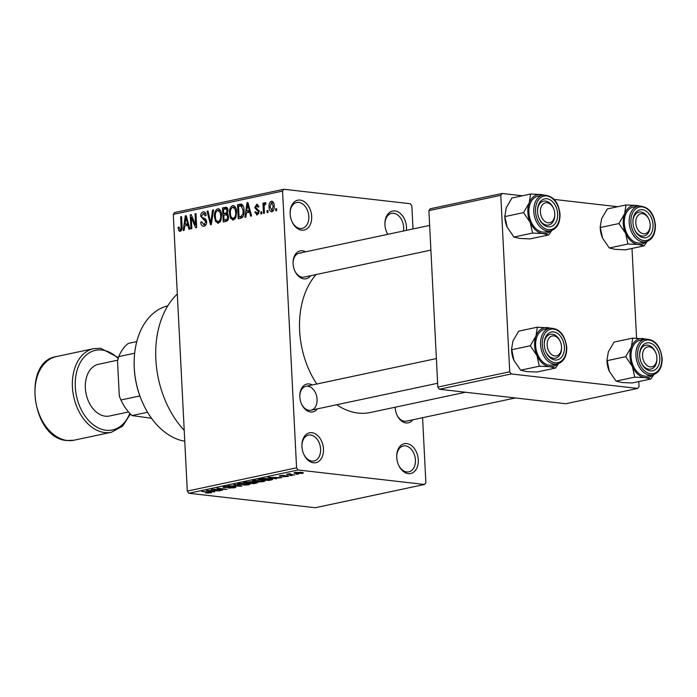 <?xml version="1.0" encoding="UTF-8"?>
<svg xmlns="http://www.w3.org/2000/svg" width="697" height="697" viewBox="0 0 697 697"><rect width="100%" height="100%" fill="white"/><g stroke="black" fill="none" stroke-linecap="round" stroke-linejoin="round"><path stroke-width="1.05" d="M408.276 473.638A15.264 10.551 -102 0 1 398.553 465.021A15.264 10.551 -102 0 1 396.715 456.387A15.264 10.551 -102 0 1 406.752 443.562A15.264 10.551 -102 0 1 418.287 459.837A15.264 10.551 -102 0 1 408.276 473.638M398.423 464.742A13.226 9.148 78 0 0 406.734 471.939A13.226 9.148 78 0 0 408.834 471.843A13.226 9.148 78 0 0 415.281 458.487A13.226 9.148 78 0 0 405.419 445.871A13.226 9.148 78 0 0 403.319 445.967A13.226 9.148 78 0 0 396.715 456.701M387.741 234.34A15.264 10.551 -102 0 1 386.765 232.415A15.264 10.551 -102 0 1 384.927 223.781A15.264 10.551 -102 0 1 394.972 210.956A15.264 10.551 -102 0 1 406.421 230.358M403.441 230.995A13.226 9.148 78 0 0 393.631 213.265A13.226 9.148 78 0 0 391.54 213.36A13.226 9.148 78 0 0 384.936 224.094M386.643 232.136A13.226 9.148 78 0 0 387.846 234.314M301.679 230.176A15.264 10.551 -102 0 1 291.956 221.559A15.264 10.551 -102 0 1 290.109 212.916A15.264 10.551 -102 0 1 300.154 200.091A15.264 10.551 -102 0 1 311.69 216.366A15.264 10.551 -102 0 1 301.679 230.176M291.825 221.271A13.226 9.148 78 0 0 300.137 228.477A13.226 9.148 78 0 0 302.228 228.381A13.226 9.148 78 0 0 308.675 215.016A13.226 9.148 78 0 0 298.813 202.409A13.226 9.148 78 0 0 296.722 202.505A13.226 9.148 78 0 0 290.118 213.23M313.458 462.782A15.264 10.551 -102 0 1 303.735 454.156A15.264 10.551 -102 0 1 301.897 445.522A15.264 10.551 -102 0 1 311.934 432.698A15.264 10.551 -102 0 1 323.469 448.973A15.264 10.551 -102 0 1 313.458 462.782M303.613 453.878A13.226 9.148 78 0 0 311.916 461.083A13.226 9.148 78 0 0 314.016 460.987A13.226 9.148 78 0 0 320.463 447.622A13.226 9.148 78 0 0 310.601 435.015A13.226 9.148 78 0 0 308.501 435.102A13.226 9.148 78 0 0 301.897 445.836M310.653 275.716A14.245 9.854 -102 0 1 303.857 278.87A14.245 9.854 -102 0 1 294.779 270.819A14.245 9.854 -102 0 1 293.062 262.76A14.245 9.854 -102 0 1 302.437 250.789A14.245 9.854 -102 0 1 305.565 251.826M301.095 253.107A12.215 8.442 78 0 0 299.17 253.194A12.215 8.442 78 0 0 293.071 263.074M294.657 270.532A12.215 8.442 78 0 0 302.315 277.171A12.215 8.442 78 0 0 304.249 277.075L430.885 250.118M412.79 419.794A14.245 9.854 -102 0 1 405.994 422.94A14.245 9.854 -102 0 1 396.915 414.898A14.245 9.854 -102 0 1 395.208 407.205M396.793 414.61A12.215 8.442 78 0 0 404.452 421.241A12.215 8.442 78 0 0 406.386 421.154L515.362 397.952M317.396 408.86A14.245 9.854 -102 0 1 310.601 412.014A14.245 9.854 -102 0 1 301.522 403.972A14.245 9.854 -102 0 1 299.806 395.913A14.245 9.854 -102 0 1 309.18 383.942A14.245 9.854 -102 0 1 312.308 384.979M436.383 358.563L305.913 386.338A12.215 8.442 78 0 0 299.815 396.218M301.4 403.685A12.215 8.442 78 0 0 309.059 410.315A12.215 8.442 78 0 0 310.993 410.228A12.215 8.442 78 0 0 316.943 397.891A12.215 8.442 78 0 0 307.847 386.251M465.5 392.245L370.316 412.511A77.332 53.477 -102 0 1 358.075 413.068A77.332 53.477 -102 0 1 336.712 404.748M424.534 484.476L298.116 469.987L188.835 493.258L315.253 507.738L424.534 484.476L425.867 482.638L422.582 417.703M413.016 228.956L411.849 205.911L410.315 203.742L283.897 189.262L282.555 191.1L173.274 214.362L174.616 212.524L283.897 189.262M271.908 211.792C270.027 211.531 269.086 209.954 269.094 207.053C268.789 204.204 269.556 202.261 271.377 201.215C273.241 201.459 274.174 203.001 274.191 205.859C274.513 208.743 273.755 210.721 271.908 211.792L271.403 211.818M272.379 201.337L271.891 201.189M264.39 213.212L263.475 213.404L262.952 203.193L263.867 203.001L263.954 204.63L264.947 202.583L265.853 202.949L265.662 204.465L264.991 204.421L264.18 205.798L264.39 213.212M265.409 202.635L265.853 202.949M265.662 204.465L264.991 204.421M257.219 214.92L254.814 212.115L255.721 211.74L257.21 213.448L258.36 211.6L254.727 207.706L256.644 204.352L258.909 206.817L258.003 207.201L256.749 205.807L255.633 207.305L259.258 211.147L257.219 214.92L256.601 214.955M258.77 213.691L256.818 213.474L258.805 213.63M257.759 204.482L257.228 204.317M258.753 205.972L256.749 205.807M240.927 218.205L238.243 218.78L237.529 204.735L241.554 204.143C243.236 205.371 244.063 207.445 244.028 210.372C244.473 214.31 243.436 216.924 240.927 218.205M226.83 207.506L225.34 207.331C226.943 207.087 227.841 208.081 228.041 210.328L227.196 213.482L228.625 216.654C228.738 219.302 227.875 220.871 226.046 221.376L223.214 221.977L222.5 207.941L226.185 207.279M211.357 224.495L210.468 224.687L207.044 211.226L207.994 211.025L210.773 222.962L212.568 210.058L213.526 209.849L211.357 224.495M191.841 228.651L190.926 228.851L190.211 214.815L191.187 214.606L195.622 225.035L195.047 213.787L195.962 213.587L196.676 227.623L195.691 227.832L191.266 217.42L191.841 228.651M180.235 231.308L178.746 230.62L178.031 227.353L178.937 226.978L180.192 229.662L181.124 228.389L180.671 216.845L181.586 216.654L182.065 226.177C182.422 228.686 181.812 230.393 180.235 231.308L179.739 231.343M181.725 229.871L179.983 229.67L181.743 229.836M188.835 493.258L187.293 491.089L296.573 467.818L282.555 191.1M187.293 491.089L173.274 214.362M184.174 230.289L183.206 230.489L185.28 215.861L186.247 215.661L189.88 229.069L188.922 229.278L187.911 225.253L184.749 225.924L184.174 230.289M204.029 226.246C202.034 226.368 200.945 225 200.753 222.151L201.66 221.777L204.029 224.582L205.763 221.785L200.727 216.279C200.666 213.892 201.477 212.428 203.132 211.879C204.927 211.74 205.911 212.942 206.103 215.486L205.197 215.861L203.245 213.509L201.642 216.131L201.999 217.499L205.118 218.518L206.678 221.568C206.704 224.129 205.815 225.689 204.029 226.246L203.228 226.29M205.911 224.896L203.489 224.617L205.972 224.809M204.517 212.036L203.855 211.836M205.772 213.709L203.245 213.509M218.971 208.934L217.656 208.786C220.208 209.17 221.507 211.322 221.55 215.251L220.897 220.487L218.379 223.188L215.643 221.541L214.502 216.924C214.101 212.986 215.155 210.276 217.656 208.786L218.344 208.751M218.379 223.188L217.691 223.232M234.009 205.737L232.693 205.589C235.246 205.972 236.544 208.124 236.579 212.054L235.926 217.281L233.417 219.991L230.681 218.344L229.531 213.726C229.13 209.788 230.184 207.07 232.693 205.589L233.373 205.545M233.417 219.991L232.72 220.025M245.867 217.15L244.908 217.359L246.982 202.731L247.94 202.522L251.573 215.939L250.615 216.14L249.613 212.115L246.45 212.794L245.867 217.15M261.776 213.77L260.861 213.962L260.756 211.958L261.671 211.757L261.776 213.77M268.049 212.428L267.134 212.629L267.029 210.616L267.944 210.424L268.049 212.428M276.674 210.59L275.759 210.79L275.655 208.786L276.57 208.586L276.674 210.59M298.49 474.143L296.147 474.178L298.49 474.143M292.217 475.476L289.865 475.511L292.217 475.476M276.317 478.865L268.084 477.323L282.024 477.654L274.104 478.351L276.317 478.865M265.069 480.799L263.989 481.531L259.781 481.915L252.453 480.904L253.673 480.346L262.368 480.189L265.2 480.982M250.031 483.997L248.951 484.737L244.752 485.112L237.416 484.11L238.644 483.552L247.33 483.396L250.171 484.18M234.601 487.787L228.172 488.048L233.504 487.639L233.634 487.046L224.268 487.517C222.631 487.308 222.587 487.011 224.112 486.645L229.871 486.401L225.323 486.767L225.218 487.325L226.525 487.377L234.532 486.846L235.865 487.273L234.601 487.787L234.549 486.854M233.504 487.639L233.626 486.776M222.979 487.116L224.112 486.645M225.305 486.445L225.218 487.325M214.615 492.004L206.382 490.461L220.322 490.784L215.573 490.81L212.402 491.49L214.615 492.004M208.656 493.075L205.685 492.918L209.893 492.413L201.773 491.446L209.509 492.03C211.574 492.195 212.001 492.465 210.799 492.857L208.647 492.823M209.666 492.709L209.875 492.073M211.609 492.509L210.799 492.857L210.764 492.204M222.282 490.366L211.313 489.407L224.216 489.303L217.063 488.188L227.126 489.338L214.24 489.442L222.282 490.366M241.807 486.21L228.146 485.826L240.125 486.184L233.669 484.65L234.628 484.45L241.807 486.21M256.496 483.082L253.656 483.692L243.602 482.533L251.486 481.688L256.322 482.15L257.82 482.594L256.496 483.082L256.444 482.167M271.368 479.919L268.693 480.486L258.631 479.336L262.83 478.508L269.748 478.595L272.771 479.37L271.368 479.919L271.316 478.822M287.748 475.737L287.783 476.469L283.2 476.67L286.903 475.938L280.194 476.286L279.236 475.981L280.168 475.607L284.385 475.398L280.961 476.077L287.634 475.729C289.046 475.903 289.098 476.147 287.783 476.469C289.098 476.147 289.046 475.903 287.634 475.729M286.807 476.33L286.885 475.659M281.231 475.432L280.961 476.077M294.831 474.927L286.606 474.282L289.743 473.699L290.527 473.873L289.717 474.282L294.831 474.927M289.717 473.699L289.717 474.282M302.437 472.531L302.481 473.341L296.147 473.446C293.925 473.246 293.515 472.914 294.909 472.47L301.165 472.348C303.439 472.557 303.875 472.88 302.481 473.341L303.395 472.923M293.995 472.88L294.909 472.47M439.363 389.248L565.79 403.737L637.685 388.429L511.258 373.94L439.363 389.248L437.829 387.079L509.725 371.771L500.786 195.317L428.89 210.616L430.223 208.778L502.119 193.47L500.786 195.317M437.829 387.079L428.89 210.616M617.734 206.721L554.124 199.429M522.349 195.787L502.119 193.47M637.685 388.429L639.018 386.591L638.766 381.573M636.561 338.167L632.013 248.428M509.725 371.771L511.258 373.94M316.769 384.03A77.332 53.477 -102 0 1 316.098 274.557M296.573 467.818L298.116 469.987M184.217 430.389A85.478 59.106 -102 0 1 177.308 294.003M209.466 490.766L211.54 491.289L214.084 490.749L209.466 490.766M224.216 486.619L224.268 487.517M248.899 483.622L248.951 484.737M239.803 483.361L238.897 484.101L238.862 483.509M243.715 483.169L239.82 483.683C238.4 484.162 238.905 484.511 241.328 484.72L247.766 484.598L248.637 483.579M246.372 483.3L243.723 483.404M247.766 484.598C249.16 484.136 248.698 483.796 246.389 483.587M245.692 482.481L248.698 482.821L251.277 482.237L245.675 482.097M250.728 481.627L251.277 482.237M249.875 482.951L253.394 483.361L256.156 482.733L249.848 482.577M251.634 481.705L251.678 482.568M255.407 482.071L256.156 482.733M263.928 480.425L263.989 481.531M254.841 480.155L253.926 480.904L253.9 480.303M258.744 479.972L254.858 480.486C253.438 480.965 253.935 481.305 256.357 481.514L262.804 481.4L263.675 480.372M261.401 480.094L258.761 480.207M262.804 481.4C264.198 480.93 263.736 480.59 261.419 480.381M260.722 479.275L268.432 480.163L270.915 479.153L260.704 478.891M270.889 478.752L271.281 479.37L271.255 478.813M271.168 477.637L273.233 478.151L275.785 477.611L271.168 477.637M280.159 475.607L280.194 476.286M295.911 472.313L295.423 472.836L295.397 472.383M300.311 472.27L295.929 472.592L297.053 473.254L301.461 473.211L301.932 472.453M301.461 473.211L300.32 472.557M181.063 230.89L178.746 230.62M178.981 227.466L178.031 227.353M182.03 228.494L181.124 228.389M181.603 216.95L180.671 216.845M186.334 215.983L185.28 215.861M188.87 225.366L187.911 225.253M185.62 219.956L184.975 224.216L187.519 223.676L185.907 217.203L185.62 219.956M188.678 224.643L184.975 224.216M186.691 217.298L185.907 217.203M188.443 223.781L187.519 223.676M191.335 214.937L190.211 214.815M196.545 225.14L195.622 225.035M195.979 213.892L195.047 213.787M192.442 217.551L191.266 217.42M201.729 222.265L200.753 222.151M206.678 221.89L205.763 221.785M201.66 216.384L200.727 216.279M208.063 211.348L207.044 211.226M211.574 223.057L210.773 222.962M213.474 210.163L212.568 210.058M220.06 222.055L215.643 221.541M215.434 217.028L214.502 216.924M217.752 210.424C215.826 211.592 215.051 213.709 215.417 216.75C215.434 219.66 216.392 221.263 218.292 221.55C220.174 220.409 220.949 218.361 220.635 215.399L220.086 212.315L217.752 210.424L220.54 210.66M221.167 212.437L220.086 212.315M221.559 215.512L220.635 215.399M220.261 221.777L217.795 221.576L220.208 221.855M227.623 208.525L222.5 207.941M223.502 209.388L223.711 213.578L226.377 212.873L227.135 210.755L226.116 208.943L223.502 209.388M227.893 214.057L223.711 213.578M228.041 210.86L227.135 210.755M227.51 213.003L226.377 212.873M223.789 215.216L224.042 220.139L226.926 219.346L227.71 216.863L226.481 214.763L223.789 215.216M227.623 220.548L224.042 220.139M228.633 216.967L227.71 216.863M228.233 219.503L226.926 219.346M228.024 219.964L225.985 219.729M235.098 218.849L230.681 218.344M230.463 213.831L229.531 213.726M232.781 207.227C230.864 208.394 230.08 210.503 230.446 213.552C230.472 216.462 231.43 218.065 233.329 218.344C235.203 217.211 235.987 215.164 235.664 212.202L235.116 209.109L232.781 207.227L235.577 207.462M236.205 209.239L235.116 209.109M236.588 212.306L235.664 212.202M235.29 218.57L232.824 218.379L235.237 218.649M242.878 205.354L237.529 204.735M243.218 206.042L238.531 206.181L239.071 216.941L240.718 216.593L242.922 214.057L243.114 210.546L241.136 205.754L243.192 205.99M242.547 217.342L239.071 216.941M244.037 210.651L243.114 210.546M243.845 214.162L242.922 214.057M242.939 216.845L240.718 216.593M248.036 202.844L246.982 202.731M250.572 212.228L249.613 212.115M247.322 206.817L246.677 211.086L249.221 210.546L247.609 204.073L247.322 206.817M250.38 211.513L246.677 211.086M248.385 204.16L247.609 204.073M250.145 210.651L249.221 210.546M255.808 212.228L254.814 212.115M259.267 211.705L258.36 211.6M259.24 210.86L258.082 210.729M255.755 207.828L254.727 207.706M261.689 212.062L260.756 211.958M263.884 203.306L262.952 203.193M264.581 204.7L263.954 204.63M267.962 210.729L267.029 210.616M270.027 207.157L269.094 207.053M271.429 202.679L270.009 206.843L271.865 210.328L273.276 206.155L271.429 202.679L273.642 202.888M274.2 206.26L273.276 206.155M273.459 210.511L271.56 210.346L273.424 210.564M276.587 208.891L275.655 208.786M142.476 402.413L142.232 401.855A67.156 46.438 -102 0 1 134.138 363.86L134.138 363.259A69.195 47.849 78 0 0 142.476 402.413A69.195 47.849 78 0 0 184.766 441.218M167.82 305.817A69.195 47.849 78 0 0 134.138 363.259M650.867 378.994L632.196 382.975L621.959 382.505L616.052 381.12L609.335 371.327A19.812 13.696 -102 0 1 606.982 361.386A19.812 13.696 -102 0 1 606.948 360.114L608.359 351.846L614.074 342.088L632.745 338.106L631.369 346.94L625.662 356.698L632.362 366.465L634.723 377.147L644.96 377.608L650.867 378.994L653.864 374.629M609.335 371.327L609.335 371.327A19.812 13.696 -102 0 0 609.352 371.362L606.948 359.443M659.78 358.023A14.245 9.854 -102 0 1 653.002 370.726A14.245 9.854 -102 0 1 641.362 362.858A14.245 9.854 -102 0 1 639.672 355.714A14.245 9.854 -102 0 1 639.646 354.799A14.245 9.854 -102 0 1 649.343 342.872A14.245 9.854 -102 0 1 659.78 358.023M656.923 358.345A10.176 7.04 78 0 0 655.703 352.586A10.176 7.04 78 0 0 651.033 347.367A10.176 7.04 78 0 0 642.643 353.562A10.176 7.04 78 0 0 648.419 366.369A10.176 7.04 78 0 0 656.923 358.345L656.931 358.946A12.215 8.442 -102 0 1 650.832 369.114A12.215 8.442 -102 0 1 646.72 368.574A12.215 8.442 -102 0 1 641.24 362.571A12.215 8.442 78 0 0 650.832 369.114A12.215 8.442 78 0 0 656.923 358.633M645.047 339.134L640.16 340.18A18.314 12.668 78 0 0 631.046 356.611A18.314 12.668 78 0 0 647.792 376.005L652.68 374.969A18.314 12.668 -102 0 1 635.934 355.566A18.314 12.668 -102 0 1 645.047 339.134C654.57 338.969 660.268 345.381 662.15 358.371C662.211 367.432 659.048 372.965 652.68 374.969M616.052 381.12L634.723 377.147M606.982 360.68L625.662 356.698M645.788 339.012L632.745 338.106M652.897 374.916A19.812 13.696 -102 0 1 644.96 377.608A19.812 13.696 -102 0 1 632.362 366.465A19.812 13.696 -102 0 1 631.369 346.94A19.812 13.696 -102 0 1 642.982 338.568A19.812 13.696 78 0 1 645.274 339.09M655.581 352.325A12.215 8.442 78 0 0 645.744 345.233A12.215 8.442 78 0 0 639.646 355.113A12.215 8.442 -102 0 1 645.744 345.233A12.215 8.442 -102 0 1 649.857 345.773A12.215 8.442 -102 0 1 655.459 352.037L655.703 352.586M645.274 233.634A10.176 7.04 78 0 0 650.179 225.192A10.176 7.04 78 0 0 648.959 219.442A10.176 7.04 78 0 0 640.691 213.805A10.176 7.04 78 0 0 636.152 225.436A10.176 7.04 78 0 0 645.274 233.634M648.837 219.18A12.215 8.442 78 0 0 639.001 212.08A12.215 8.442 78 0 0 632.902 221.968A12.215 8.442 -102 0 1 638.792 212.132A12.215 8.442 -102 0 1 639.001 212.08A12.215 8.442 -102 0 1 648.715 218.884L648.959 219.442M650.179 225.192L650.188 225.793A12.215 8.442 -102 0 1 644.289 235.917A12.215 8.442 -102 0 1 644.089 235.969A12.215 8.442 -102 0 1 634.488 229.426A12.215 8.442 78 0 0 644.089 235.969A12.215 8.442 78 0 0 650.179 225.48M552.041 336.024A10.176 7.04 78 0 0 547.511 347.655A10.176 7.04 78 0 0 556.624 355.853A10.176 7.04 78 0 0 561.538 347.411A10.176 7.04 78 0 0 560.31 341.652A10.176 7.04 78 0 0 552.041 336.024M561.538 347.411L561.538 348.012A12.215 8.442 -102 0 1 555.648 358.136A12.215 8.442 -102 0 1 555.439 358.188A12.215 8.442 -102 0 1 545.847 351.645A12.215 8.442 78 0 0 555.439 358.188A12.215 8.442 78 0 0 561.538 347.698M560.188 341.391A12.215 8.442 78 0 0 550.351 334.299A12.215 8.442 78 0 0 544.261 344.179A12.215 8.442 -102 0 1 550.151 334.351A12.215 8.442 -102 0 1 550.351 334.299A12.215 8.442 -102 0 1 560.066 341.103L560.31 341.652M548.896 203.289A10.176 7.04 78 0 0 540.506 209.483A10.176 7.04 78 0 0 546.282 222.291A10.176 7.04 78 0 0 554.795 214.267A10.176 7.04 78 0 0 553.566 208.508A10.176 7.04 78 0 0 548.896 203.289M544.584 224.495A12.215 8.442 -102 0 1 539.103 218.501A12.215 8.442 78 0 0 548.696 225.035A12.215 8.442 -102 0 1 544.584 224.495M553.444 208.246A12.215 8.442 78 0 0 543.608 201.154A12.215 8.442 78 0 0 537.509 211.034A12.215 8.442 -102 0 1 543.608 201.154A12.215 8.442 -102 0 1 547.72 201.694A12.215 8.442 -102 0 1 553.322 207.959L553.566 208.508M554.795 214.267L554.795 214.868A12.215 8.442 -102 0 1 548.696 225.035A12.215 8.442 78 0 0 554.786 214.554M134.652 353.222L118.76 356.603L117.532 361.116L119.309 396.079L120.956 399.982A42.735 29.553 78 0 0 132.003 415.569L151.528 418.278M139.862 395.957L120.956 399.982M136.769 341.591L128.353 343.377A42.735 29.553 78 0 0 118.76 356.603M147.555 412.258L132.003 415.569M120.564 399.102L120.381 398.684A40.705 28.141 -102 0 1 119.309 396.079M117.776 360.149L98.512 364.252A26.46 18.296 78 0 0 85.618 390.973A26.46 18.296 78 0 0 105.343 416.196A26.46 18.296 78 0 0 109.525 416.004L128.527 411.962M646.154 241.772A19.812 13.696 -102 0 1 638.217 244.464A19.812 13.696 78 0 1 625.61 233.312A19.812 13.696 -102 0 1 623.249 223.345A19.812 13.696 -102 0 1 624.625 213.796L618.919 223.554L625.61 233.312L627.98 244.002L638.217 244.464L644.124 245.849L647.112 241.484M632.928 222.57A14.245 9.854 -102 0 1 632.902 221.655A14.245 9.854 -102 0 1 642.599 209.727A14.245 9.854 -102 0 1 653.037 224.87A14.245 9.854 -102 0 1 646.258 237.581A14.245 9.854 -102 0 1 634.618 229.714A14.245 9.854 -102 0 1 632.928 222.57M624.303 223.467A18.314 12.668 78 0 0 641.04 242.861L645.936 241.815A18.314 12.668 -102 0 1 629.191 222.421A18.314 12.668 -102 0 1 638.304 205.99L633.416 207.026A18.314 12.668 78 0 0 624.303 223.467M644.124 245.849L625.453 249.822L615.216 249.36L609.3 247.975L602.591 238.174A19.812 13.696 -102 0 1 600.204 226.969L601.616 218.692L607.322 208.934L626.002 204.962L624.625 213.796A19.812 13.696 -102 0 1 636.239 205.423L626.002 204.962M609.3 247.975L627.98 244.002M602.591 238.174L602.591 238.174A19.812 13.696 -102 0 0 602.609 238.217L600.239 227.527L618.919 223.554M600.239 227.527L600.204 226.298M639.044 205.859L636.239 205.423A19.812 13.696 -102 0 1 638.522 205.946M555.483 368.068L536.803 372.041L526.566 371.579L520.659 370.194L513.942 360.393A19.812 13.696 -102 0 1 511.589 350.46A19.812 13.696 -102 0 1 511.554 349.188L512.975 340.911L518.681 331.153L537.352 327.181L535.976 336.015L530.269 345.773L536.969 355.531L539.33 366.213L549.576 366.683L555.483 368.068L558.471 363.703M513.942 360.393L513.942 360.393A19.812 13.696 -102 0 0 513.959 360.427L511.554 348.509M564.396 347.089A14.245 9.854 -102 0 1 557.617 359.8A14.245 9.854 -102 0 1 545.969 351.933A14.245 9.854 -102 0 1 544.279 344.788A14.245 9.854 -102 0 1 544.252 343.874A14.245 9.854 -102 0 1 553.949 331.946A14.245 9.854 -102 0 1 564.396 347.089M549.663 328.209L544.766 329.245A18.314 12.668 78 0 0 535.653 345.677A18.314 12.668 78 0 0 552.399 365.08L557.286 364.034A18.314 12.668 -102 0 1 540.541 344.64A18.314 12.668 -102 0 1 549.663 328.209C559.177 328.034 564.884 334.447 566.757 347.437C566.818 356.498 563.664 362.031 557.286 364.034M520.659 370.194L539.33 366.213M511.598 349.746L530.269 345.773M550.403 328.078L537.352 327.181M557.504 363.982A19.812 13.696 -102 0 1 549.576 366.683A19.812 13.696 -102 0 1 536.969 355.531A19.812 13.696 -102 0 1 535.976 336.015A19.812 13.696 -102 0 1 547.598 327.642A19.812 13.696 78 0 1 549.881 328.165M550.761 230.838A19.812 13.696 -102 0 1 542.824 233.53A19.812 13.696 78 0 1 530.225 222.387A19.812 13.696 -102 0 1 527.856 212.411A19.812 13.696 -102 0 1 529.232 202.871L523.525 212.629L530.225 222.387L532.586 233.068L542.824 233.53L548.739 234.924L551.728 230.55M537.535 211.635A14.245 9.854 -102 0 1 537.509 210.721A14.245 9.854 -102 0 1 547.206 198.802A14.245 9.854 -102 0 1 557.644 213.944A14.245 9.854 -102 0 1 550.874 226.647A14.245 9.854 -102 0 1 539.225 218.78A14.245 9.854 -102 0 1 537.535 211.635M528.91 212.533A18.314 12.668 78 0 0 545.655 231.927L550.543 230.89A18.314 12.668 -102 0 1 533.797 211.496A18.314 12.668 -102 0 1 542.911 195.055L538.023 196.101A18.314 12.668 78 0 0 528.91 212.533M548.739 234.924L530.06 238.897L519.823 238.435L513.916 237.041L507.198 227.248L504.846 216.601L523.525 212.629M513.916 237.041L532.586 233.068M504.846 216.601L506.231 207.767L511.938 198.009L530.609 194.027L529.232 202.871A19.812 13.696 -102 0 1 540.846 194.498L530.609 194.027M543.651 194.933L540.846 194.498A19.812 13.696 -102 0 1 543.137 195.012M507.198 227.248L507.198 227.248A19.812 13.696 -102 0 1 507.198 227.248A19.812 13.696 -102 0 1 504.811 216.035L504.811 215.364M182.083 226.586L181.159 226.481M187.441 220.086L186.569 219.982M206.373 219.964L203.35 219.616M211.914 220.766L211.06 220.67M227.239 213.421L225.427 213.212M242.103 204.421L240.099 204.195M249.143 206.948L248.263 206.843M259.214 210.59L257.149 210.355M661.793 358.249A17.094 11.823 78 0 0 648.872 340.023A17.094 11.823 78 0 0 637.659 355.487A17.094 11.823 78 0 0 650.58 373.714A17.094 11.823 78 0 0 661.793 358.249M67.33 440.504A42.735 29.553 78 0 0 74.091 440.199L66.99 440.521C31.905 438.892 21.703 361.595 56.291 356.594A42.735 29.553 78 0 0 35.469 399.756A42.735 29.553 78 0 0 67.33 440.504M118.211 358.528A40.705 28.141 78 0 0 101.989 350.025A40.705 28.141 78 0 0 75.285 386.844A40.705 28.141 78 0 0 106.049 430.232A40.705 28.141 78 0 0 129.79 413.373M130.4 414.009L122.707 426.102L111.476 432.236A42.735 29.553 -102 0 1 104.716 432.549A42.735 29.553 -102 0 1 72.854 391.792A42.735 29.553 -102 0 1 93.686 348.639L56.291 356.594M630.916 222.334A17.094 11.823 78 0 0 643.836 240.561A17.094 11.823 78 0 0 655.049 225.105A17.094 11.823 78 0 0 642.129 206.878A17.094 11.823 78 0 0 630.916 222.334M566.4 347.324A17.094 11.823 78 0 0 553.479 329.097A17.094 11.823 78 0 0 542.266 344.553A17.094 11.823 78 0 0 555.187 362.78A17.094 11.823 78 0 0 566.4 347.324M535.523 211.409A17.094 11.823 78 0 0 548.443 229.635A17.094 11.823 78 0 0 559.656 214.171A17.094 11.823 78 0 0 546.736 195.944A17.094 11.823 78 0 0 535.523 211.409M234.392 487.281L234.366 486.828M224.495 487.098L224.46 486.576M256.313 482.603L256.287 482.15M226.116 208.943L227.849 209.144M226.481 214.763L228.346 214.972M437.638 383.263L310.993 410.228M299.17 253.194L429.64 225.419M118.455 357.648L100.777 348.308L93.686 348.639M111.476 432.236L74.091 440.199M645.936 241.815C652.305 239.812 655.468 234.288 655.407 225.227C653.96 212.663 648.254 206.251 638.304 205.99M550.543 230.89C556.92 228.886 560.074 223.354 560.013 214.293C558.567 201.729 552.869 195.317 542.911 195.055"/></g></svg>
